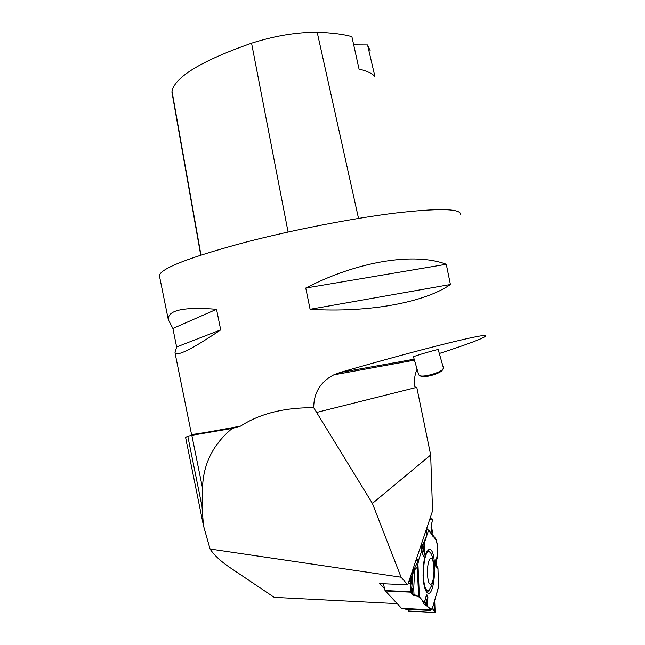 <?xml version="1.0" encoding="UTF-8"?>
<svg xmlns="http://www.w3.org/2000/svg" width="645" height="645" viewBox="0 0 645 645"><rect width="100%" height="100%" fill="white"/><g stroke="black" fill="none" stroke-linecap="round" stroke-linejoin="round"><path stroke-width="0.97" d="M432.561 510.896L407.721 584.83L401.093 577.202L372.407 503.423L430.675 454.999L432.561 510.896M191.492 434.222L191.517 434.343C192.734 434.754 209.077 432.013 240.545 426.127C259.701 413.663 284.09 407.527 313.712 407.704C313.793 392.749 320.476 381.808 333.763 374.874L339.842 372.56C424.12 348.139 490.095 332.022 485.621 336.11C483.371 338.383 467.939 344.188 439.318 353.508M430.675 454.999L416.88 387.847L414.896 386.79C413.913 380.566 414.646 374.729 417.097 369.287M460.635 214.293C460.183 208.504 438.181 208.133 394.643 213.156C351.936 218.478 292.999 229.934 245.842 242.141C189.42 257.274 160.605 268.425 159.38 275.584L159.549 276.407M310.084 309.286C368.795 312.946 424.982 302.36 450.42 284.51L446.267 264.265C414.711 252.211 358.185 260.911 305.762 288.041L310.084 309.286L450.42 284.51M176.625 346.962L174.997 352.742C176.932 356.741 192.17 349.13 220.703 329.885L216.526 309.286C183.575 306.697 167.506 310.181 168.321 319.743L172.884 328.482L176.625 346.962L220.703 329.885M240.545 426.127L232.232 428.425L191.823 435.319L187.792 436.23L185.599 437.407M396.981 603.615L274.222 597.351L230.41 567.874C221.001 561.561 214.221 555.272 210.068 549L401.093 577.202M384.646 588.966L379.639 583.564L407.721 584.83M232.232 428.425C213.052 444.252 203.151 464.174 202.522 488.184L202.022 506.535L203.441 525.586L210.068 549M313.712 407.704L372.407 503.423M413.501 356.87L413.485 356.838C413.251 356.274 439.285 348.687 438.213 349.63L443.365 367.714L442.994 369.061C440.64 372.52 424.668 377.228 420.113 375.809L418.678 374.745M442.543 369.811L442.212 370.351C440.067 373.503 425.571 377.776 421.419 376.486L420.29 375.906M370.141 50.584L367.553 44.932L374.906 76.481C372.092 73.393 366.811 70.926 359.047 69.063L351.888 36.636C343.1 34.153 331.538 32.702 317.195 32.282C296.837 32.121 274.964 35.749 251.566 43.183C201.853 60.67 175.327 76.65 171.981 91.122L172.046 92.84M353.702 44.844L367.553 44.932M446.267 264.265L305.762 288.041M216.526 309.286L172.884 328.482M428.095 549.895L429.618 551.999M428.667 590.489L427.248 592.352M431.174 583.798C435.431 580.419 434.585 555.442 430.32 558.723C425.974 561.811 426.853 587.514 431.174 583.798M431.166 587.014C434.545 577.493 435.02 567.818 432.593 557.998C431.787 554.515 430.739 552.491 429.465 551.926C423.015 548.298 420.927 588.885 427.546 590.506L429.231 590.135L431.828 585.079M426.426 590.457L425.635 590.465M426.659 551.781L428.514 551.894M401.521 608.291L385.025 590.53L410.905 591.755L410.712 581.855L411.905 578.63L412.727 570.825L417.307 567.382L418.758 559.642L421.894 550.25L422.556 553.531L421.919 550.024M414.05 595.488L412.349 594.73L412.074 588.692L413.727 588.232L414.05 595.488L419.403 596.851L424.337 602.543L423.531 603.51L424.886 604.865L427.159 605.808L430.691 609.864L432.384 608.203M412.349 594.73L411.421 593.642L412.969 570.43M410.905 591.755L411.421 593.642M438.35 587.514L437.963 568.471L436.189 564.98L436.222 560.594L437.608 557.78L437.157 544.444L436.214 539.68L428.522 530.384L424.37 542.84L421.862 545.146L421.032 548.202L421.894 550.25M407.995 609.259L408.39 610.928L435.036 612.71L434.698 600.431M434.585 612.315L432.585 607.759M432.263 608.549L432.15 609.332L430.594 610.178L432.239 609.114L432.521 607.759L435.165 612.54L434.666 600.277M430.755 610.428L405.189 609.106L430.594 610.178M430.271 609.404L431.336 609.372L423.523 603.502L422.209 600.092L418.315 596.432L411.268 593.158L410.704 585.547L413.655 570.115L418.669 560.013L421.443 551.612L423.168 543.848L426.668 535.947L426.587 528.69L428.522 530.384M383.388 583.733L385.025 590.53M432.174 535.64L431.344 525.095C432.964 519.531 432.368 517.774 429.562 519.822L432.053 518.862L432.537 519.483L430.973 527.183L431.723 528.102L432.481 531.674L431.965 534.116M435.552 538.454L436.214 539.68M423.056 575.824C423.547 585.547 425.095 591.28 427.691 593.029C435.262 597.383 437.528 550.814 429.884 549.419C425.474 550.459 423.201 559.263 423.056 575.824M427.159 605.808L427.635 601.833L427.216 601.6L425.781 605.3M426.74 605.599L427.837 597.262L424.886 604.865M436.649 566.35L436.093 566.149L436.278 566.818L437.963 568.471M435.786 565.842L435.246 564.641L435.391 560.255L436.536 558.433L435.423 560.263L435.278 564.649L437.907 568.124M422.556 553.531L423.539 556.401L424.676 554.329L424.305 549.75L424.741 549.58L424.829 552.112M427.635 601.833L427.885 597.109L426.909 594.779L426.047 596.625M427.885 597.109L426.869 594.94L426.216 596.157M422.822 554.498L422.531 553.079M425.644 597.851L424.337 602.543M414.711 569.753L413.727 588.232L412.002 588.571M421.862 545.146L424.644 554.16L424.491 551.29M437.391 558.441L436.318 559.094L436.705 559.263M422.604 544.227L424.305 549.75L423.95 543.34M437.963 568.447L438.519 587.176M432.247 535.769C439.479 540.566 437.923 552.273 436.23 560.545M435.391 560.255L436.222 560.594L436.189 564.98L435.246 564.641M436.189 565.012L437.697 567.721M316.276 412.534L416.21 387.492M339.842 372.56L414.171 359.192M191.823 435.319L202.522 488.184M187.792 436.23L202.022 506.535M251.566 43.183L288.081 232.047M171.981 91.122L200.966 255.049M317.195 32.282L358.523 218.429M401.311 608.275L430.626 609.807M410.954 592.158L385.202 590.941M416.219 559.546L418.758 559.642M408.753 581.766L410.712 581.855M408.277 583.185L410.631 583.29M408.809 581.588L410.728 581.677M409.148 580.597L410.938 580.669M409.623 579.178L411.768 579.274M409.833 578.533L411.905 578.63M409.97 578.138L411.953 578.218M410.26 577.283L412.002 577.356M410.357 576.977L411.994 577.041M410.647 576.122L412.05 576.178M412.695 570.019L413.888 570.067M412.913 569.382L415.114 569.479M418.629 560.271L416.009 560.174M429.909 518.806L432.053 518.862M426.909 594.779L425.66 598.044M423.531 603.51L423.709 603.059M438.584 586.732L432.287 608.525M435.665 566.06L436.278 566.818M436.536 558.433L437.608 557.78M424.37 542.84L424.741 549.58M419.403 596.851L418.008 565.705M426.321 595.593L425.765 597.383M421.032 548.202L421.362 549.282M424.676 554.329L423.539 556.401M412.074 588.692L411.494 593.755M418.613 596.504L417.307 567.382M426.676 528.416L427.329 529.126M191.517 434.343L174.997 352.742M168.321 319.743L159.38 275.584M414.453 360.16L333.779 374.866M203.441 525.586L185.558 437.197M413.485 356.838L418.75 374.979M442.212 370.351L442.994 369.061M421.419 376.486L420.113 375.809M171.933 92.187L200.724 255.13M425.611 590.417L427.546 590.506M434.875 612.742L408.616 611.347M430.787 610.452L405.189 609.106M401.383 608.324L430.691 609.864M432.102 518.846L429.909 518.798M428.796 549.467L429.884 549.419M438.544 587.103L432.392 608.428M424.378 602.672L426.418 595.617M423.007 555.168L422.572 553.273M428.506 529.94L435.56 538.47"/></g></svg>
